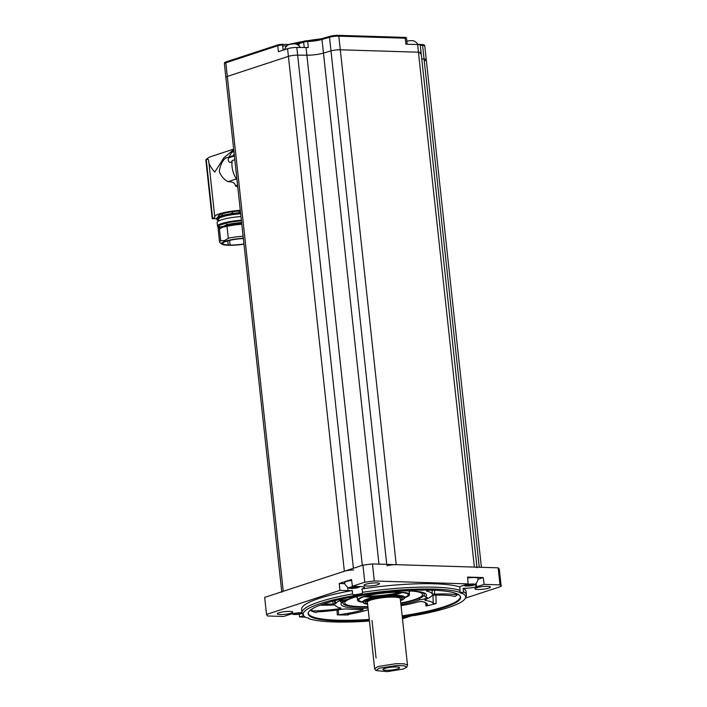 <?xml version="1.0" encoding="UTF-8"?>
<svg xmlns="http://www.w3.org/2000/svg" width="707" height="707" viewBox="0 0 707 707"><rect width="100%" height="100%" fill="white"/><g stroke="black" fill="none" stroke-linecap="round" stroke-linejoin="round"><path stroke-width="1.06" d="M374.622 668.707L367.401 602.214A16.535 2.846 -6.2 0 1 370.892 600.031A16.535 2.846 -6.2 0 1 389.053 597.168A16.535 2.846 -6.2 0 1 400.286 598.643L407.506 665.137L404.289 663.829L396.159 663.661L378.112 666.524L374.622 668.707L375.903 670.545L387.233 671.65L403.423 668.999L406.649 667.222L404.324 665.817L396.76 665.534L379.085 668.248L375.921 670.563M386.137 670.307A8.36 1.441 173.8 0 0 395.337 669.458A8.36 1.441 173.8 0 0 399.499 667.585A8.36 1.441 173.8 0 0 396.371 666.948A8.36 1.441 173.8 0 0 387.922 667.655A8.36 1.441 173.8 0 0 382.973 669.379A8.36 1.441 173.8 0 0 386.137 670.307M371.997 620.507L376.071 658.014M424.792 60.581A6.964 1.202 173.8 0 0 426.259 59.662A6.964 1.202 173.8 0 0 424.059 59.035L421.752 58.902L424.059 59.035A6.964 1.202 -6.2 0 1 426.259 59.662L481.405 567.306M404.978 37.4A1.741 1.078 91.8 0 1 405.217 38.205A3.482 0.601 -6.2 0 1 406.552 38.532L406.198 37.648A3.252 0.557 -6.2 0 0 404.978 37.4L338.582 35.35A6.734 1.158 173.8 0 0 329.568 36.419L322.047 38.62A13.292 2.289 -6.2 0 1 307.483 40.723A1.741 0.663 88 0 1 307.66 41.527A13.053 2.254 173.8 0 0 321.977 39.459L329.497 37.268A6.964 1.202 -6.2 0 1 338.821 36.154L405.217 38.205L405.862 44.17L417.607 44.532A6.964 1.202 -6.2 0 1 420.267 45.186L421.098 52.857A6.964 1.202 173.8 0 0 418.438 52.203L340.306 49.79A6.964 1.202 173.8 0 0 330.973 50.904L323.452 53.105A13.053 2.254 -6.2 0 1 306.891 55.199L297.647 55.128A6.964 1.202 173.8 0 0 288.421 56.366L227.327 76.427A6.964 1.202 173.8 0 0 225.86 77.346A6.964 1.202 -6.2 0 1 227.327 76.427L288.421 56.366A6.964 1.202 -6.2 0 1 297.647 55.128L306.891 55.199A13.053 2.254 173.8 0 0 323.452 53.105L330.973 50.904A6.964 1.202 -6.2 0 1 340.306 49.79L418.438 52.203A6.964 1.202 -6.2 0 1 421.098 52.857L476.969 567.164M419.976 53.652A6.964 1.202 173.8 0 0 421.098 52.857M307.483 40.723A3.252 0.557 173.8 0 0 303.736 41.289A1.741 1.334 71.8 0 0 303.648 42.137A3.482 0.601 -6.2 0 1 307.66 41.527L308.314 47.493A13.053 2.254 -6.2 0 1 306.051 47.528L362.311 565.353M281.748 591.803L224.375 63.701A6.964 1.202 -6.2 0 1 225.842 62.782L277.754 45.743L278.408 51.708L287.581 48.695A6.964 1.202 -6.2 0 1 296.816 47.457L306.051 47.528M424.774 46.017L424.403 45.08A6.734 1.158 173.8 0 0 422.326 44.585A1.741 1.193 93.3 0 1 422.574 45.389A6.964 1.202 -6.2 0 1 424.774 46.017L426.259 59.662M417.784 44.329L422.326 44.585M299.105 45.973L298.858 43.71A1.741 1.334 -108.2 0 1 298.946 42.862L303.736 41.289M298.946 42.862A8.935 1.538 -6.2 0 1 294.262 43.905M289.95 44.373A8.935 1.538 -6.2 0 1 286.468 44.444L282.385 44.32A1.741 1.078 91.8 0 1 282.614 45.124L283.162 50.144M224.375 63.701L224.534 62.702A6.734 1.158 173.8 0 1 225.931 61.933L277.851 44.895A3.252 0.557 -6.2 0 1 282.385 44.32M282.703 45.92A6.884 1.184 -6.2 0 1 285.708 45.973A80.085 13.795 -6.2 0 1 287.166 45.681M296.065 44.037A80.085 13.795 -6.2 0 1 298.849 43.569M285.743 47.316L285.708 45.973M367.552 603.601A18.417 3.173 -6.2 0 1 365.599 602.09A18.417 3.173 -6.2 0 1 376.504 598.281A18.417 3.173 -6.2 0 1 395.125 596.726A18.417 3.173 -6.2 0 1 402.027 598.131A18.417 3.173 -6.2 0 1 400.436 600.031M396.733 595.321A21.192 3.65 -6.2 0 1 404.828 597.291A24.878 4.286 173.8 0 0 408.019 594.198A24.878 4.286 173.8 0 0 398.748 592.36A24.878 4.286 -6.2 0 0 373.764 594.428A24.878 4.286 -6.2 0 0 358.9 599.536A24.878 4.286 -6.2 0 0 362.682 601.878A21.192 3.65 -6.2 0 1 374.339 597.282A21.192 3.65 -6.2 0 1 396.733 595.321M395.779 595.294A17.41 2.996 173.8 0 0 394.32 595.223A17.41 2.996 173.8 0 0 371.087 597.981M366.703 601.118A17.41 2.996 173.8 0 0 367.711 601.577M399.853 598.087A17.41 2.996 173.8 0 0 400.736 597.424M353.58 570.01A6.964 1.202 173.8 0 0 344.353 571.247L283.26 591.299A6.964 1.202 173.8 0 0 281.793 592.227M477.031 567.739A6.964 1.202 173.8 0 0 474.37 567.085L396.238 564.672A6.964 1.202 173.8 0 0 386.906 565.786M336.921 610.017L337.327 614.86A75.994 13.097 173.8 0 0 348.144 614.949C346.863 614.878 346.943 614.692 348.374 614.374A41.863 7.211 173.8 0 0 368.214 609.673M337.327 614.86L338.662 614.781A41.704 7.185 173.8 0 0 363.204 609.832L362.656 609.425A48.827 8.413 -6.2 0 1 346.501 608.93L342.762 609.142A41.863 7.211 173.8 0 1 317.805 611.855L315.773 612.492A75.994 13.097 -6.2 0 1 311.151 610.883L312.026 610.972A41.704 7.185 173.8 0 0 339.846 608.647L340.986 608.091A48.827 8.413 -6.2 0 1 335.321 605.254L332.909 604.98A41.863 7.211 173.8 0 1 320.112 605.174M323.435 603.99A41.704 7.185 173.8 0 0 333.262 603.99L335.648 603.504A48.827 8.413 -6.2 0 1 342.63 599.412L342.506 598.856M419.11 590.053A48.827 8.413 -6.2 0 1 421.001 590.23L424.748 590.018M430.616 590.106A41.704 7.185 173.8 0 0 427.664 590.513L426.515 591.07A48.827 8.413 -6.2 0 1 432.189 593.898L434.593 594.18A41.863 7.211 173.8 0 1 455.078 594.507L458.136 594.057M424.872 599.739L425.022 600.402L424.872 599.739A48.827 8.413 -6.2 0 0 431.853 595.648L434.248 595.161A41.704 7.185 173.8 0 1 454.716 596.346L454.804 596.575A75.994 13.097 173.8 0 0 457.924 594.278M432.958 594.534L433.214 603.645A41.863 7.211 173.8 0 0 425.022 600.402L425.022 599.686M433.214 603.645L436.131 603.548L435.901 594.41M425.464 602.62L426.109 606.023A75.994 13.097 173.8 0 0 436.131 603.548M426.109 606.023L426.851 605.74A41.704 7.185 173.8 0 0 427.32 604.335A41.704 7.185 173.8 0 0 421.549 601.498L418.818 601.737A48.827 8.413 -6.2 0 1 401.85 605.519L401.055 605.687M363.098 609.425L362.656 609.425M418.968 598.529L419.914 599.73A42.968 7.406 -6.2 0 1 400.931 604.582M368.047 608.161A42.968 7.406 -6.2 0 1 341.172 603.451A42.968 7.406 -6.2 0 1 342.276 602.17L343.081 600.199M419.914 599.73A7.574 1.308 173.8 0 0 427.125 597.618A7.574 1.308 173.8 0 0 425.234 596.991L424.12 595.188M342.276 602.17A7.574 1.308 173.8 0 1 340.376 601.498A7.574 1.308 173.8 0 1 347.597 599.421A42.968 7.406 -6.2 0 1 368.727 594.189M397.272 591.087A42.968 7.406 -6.2 0 1 426.171 594.216A42.968 7.406 -6.2 0 1 425.234 596.991M334.438 600.773L335.021 603.769M335.648 603.504L335.127 600.596M432.101 590.151L432.189 593.898M338.662 614.781L338.264 609.832M311.107 609.602L311.151 610.883M332.75 601.215L333.262 603.99M311.964 609.027L312.026 610.972M339.846 608.647L339.625 607.755M348.144 614.949L348.206 614.401M369.354 620.163A76.692 13.212 -6.2 0 1 337.433 620.967A76.692 13.212 -6.2 0 1 308.402 612.456A76.692 13.212 -6.2 0 1 353.836 596.593A76.692 13.212 -6.2 0 1 431.367 590.124A76.692 13.212 -6.2 0 1 460.107 595.983A76.692 13.212 -6.2 0 1 402.239 616.584M303.754 615.735L302.578 614.153A82.692 14.246 -6.2 0 1 302.004 612.775A82.692 14.246 -6.2 0 1 352.519 593.96L354.198 595.586A81.694 14.078 173.8 0 0 303.754 615.735A81.694 14.078 173.8 0 0 306.37 617.697A10.623 1.829 173.8 0 1 308.941 618.431A10.623 1.829 173.8 0 1 308.994 618.758A81.694 14.078 173.8 0 0 369.443 621.038M354.198 595.586A10.623 1.829 173.8 0 0 361.834 594.322L362.541 592.298A82.692 14.246 -6.2 0 1 460.089 590.318L459.797 586.943A82.692 14.246 -6.2 0 0 361.966 588.922L362.541 592.298M460.089 590.318L459.806 592.333A81.694 14.078 173.8 0 0 361.834 594.322M460.001 591.423L459.806 592.333A10.623 1.829 173.8 0 0 462.431 593.394L463.536 591.706A82.692 14.246 -6.2 0 1 466.426 594.914A82.692 14.246 -6.2 0 1 466.16 596.39L465.347 598.184A81.694 14.078 173.8 0 0 462.431 593.394M402.327 617.458A81.694 14.078 173.8 0 0 406.967 616.769A10.623 1.829 173.8 0 1 414.602 615.505A81.694 14.078 173.8 0 0 465.347 598.184M308.632 618.086L308.994 618.758M352.519 593.96L352.342 590.513A82.692 14.246 -6.2 0 0 301.633 609.363L302.004 612.775M466.426 594.914L466.054 591.503A82.692 14.246 173.8 0 0 463.103 588.268L463.536 591.706M301.986 612.58A10.234 1.759 173.8 0 0 291.805 613.862L283.525 616.477L267.679 615.991A118.387 20.397 173.8 0 1 266.521 614.454L339.881 590.372L348.021 590.628A10.234 1.759 173.8 0 0 352.342 590.513M465.365 598.157L501.175 586.403A118.387 20.397 173.8 0 0 500.008 584.875L484.171 584.38L475.891 587.004A10.234 1.759 173.8 0 1 463.103 588.268M487.441 586.342A7.83 1.352 -6.2 0 1 490.437 587.066A7.83 1.352 -6.2 0 1 486.124 588.763A7.83 1.352 -6.2 0 1 477.844 589.488A7.83 1.352 -6.2 0 1 474.857 588.754A7.83 1.352 -6.2 0 1 479.169 587.066A7.83 1.352 -6.2 0 1 487.441 586.342M484.171 584.38L483.234 577.557L467.583 577.071L468.131 583.885L374.303 580.986A118.387 20.397 173.8 0 0 364.794 582.197L352.413 586.262L362.426 586.651A10.234 1.759 173.8 0 1 364.459 587.455A10.234 1.759 173.8 0 1 361.966 588.922M468.131 583.885L461.768 585.979A10.234 1.759 173.8 0 0 459.797 586.943M365.616 584.3A7.83 1.352 -6.2 0 1 374.215 582.939A7.83 1.352 -6.2 0 1 379.535 583.646A7.83 1.352 -6.2 0 1 377.883 584.68A7.83 1.352 -6.2 0 1 369.284 586.032A7.83 1.352 -6.2 0 1 363.964 585.334A7.83 1.352 -6.2 0 1 365.616 584.3M280.246 614.524A7.83 1.352 -6.2 0 1 277.259 613.8A7.83 1.352 -6.2 0 1 281.563 612.103A7.83 1.352 -6.2 0 1 289.843 611.378A7.83 1.352 -6.2 0 1 292.831 612.103A7.83 1.352 -6.2 0 1 288.527 613.8A7.83 1.352 -6.2 0 1 280.246 614.524M402.469 618.722A118.387 20.397 173.8 0 0 402.893 618.669L411.297 615.903M299.167 614.171L299.556 616.972L305.389 617.158M299.556 616.972L303.674 615.62M501.175 586.403L499.319 569.356A118.387 20.397 173.8 0 0 498.152 567.818L500.008 584.875M374.303 580.986L372.456 563.939A118.387 20.397 173.8 0 0 362.947 565.149L364.794 582.197M372.456 563.939L498.152 567.818M362.947 565.149L264.665 597.406L266.521 614.454M476.129 583.284L476.58 586.872M483.234 577.557L478.003 579.272M475.528 583.964L475.891 587.004M344.822 583.682L339.289 583.505L339.881 590.372M339.289 583.505L351.52 579.493L352.413 586.262M426.348 603.106L426.851 605.74M434.487 590.248L434.593 594.18M454.857 593.04L455.078 594.507M302.181 613.464A5.223 0.901 173.8 0 1 301.862 613.57A5.223 0.901 -6.2 0 1 296.79 614.436A5.223 0.901 -6.2 0 1 292.786 614.224A5.223 0.901 -6.2 0 1 292.972 613.605M295.738 613.137L293.812 613.764L295.314 614.25L299.273 613.932L301.73 613.128L300.316 612.66M358.679 586.457A5.223 0.901 173.8 0 1 359.2 587.066A5.223 0.901 173.8 0 1 350.955 588.427A5.223 0.901 -6.2 0 1 349.17 588.153A5.223 0.901 -6.2 0 1 350.469 587.128A5.223 0.901 -6.2 0 1 355.55 586.359M349.17 588.153A9.359 9.359 0 0 1 344.477 582.798A9.138 1.573 -6.2 0 1 351.644 580.403M354.711 586.624L351.008 587.278L350.451 588.03L357.309 587.473L357.866 586.722L354.711 586.624M465.568 584.901A5.223 0.901 -6.2 0 1 471.931 583.982A5.223 0.901 -6.2 0 1 474.697 584.716A5.223 0.901 -6.2 0 1 473.752 585.157A5.223 0.901 173.8 0 1 468.67 586.023A5.223 0.901 173.8 0 1 464.667 585.811A5.223 0.901 173.8 0 1 465.568 584.901M467.663 577.981A9.138 1.573 -6.2 0 1 478.135 578.476A9.359 9.359 0 0 1 474.697 584.716M473.619 584.707L468.158 584.539L465.701 585.352L471.154 585.52L473.619 584.707M300.325 47.484A8.723 8.723 0 0 0 296.277 44.108A4.348 0.751 173.8 0 0 294.846 43.905A4.348 0.751 -6.2 0 0 288.032 45.001A8.723 8.723 0 0 0 284.629 49.667M406.843 41.236A4.348 0.751 -6.2 0 1 413.675 40.856A8.723 8.723 0 0 1 417.917 44.55M298.849 43.604A79.909 13.769 173.8 0 0 296.145 44.064M287.113 45.725A79.909 13.769 173.8 0 0 285.708 46.008M241.697 223.156A16.535 2.846 173.8 0 0 224.605 225.957A16.535 2.846 173.8 0 0 221.344 227.592M243.367 238.498A16.535 2.846 173.8 0 0 226.267 241.308A16.535 2.846 173.8 0 0 222.785 243.491A16.535 2.846 173.8 0 0 228.167 244.993L230.075 245.055A16.535 2.846 173.8 0 0 243.959 243.95M227.716 240.866L228.167 244.993M229.572 240.398L230.075 245.055M243.986 244.18A17.931 3.093 -6.2 0 1 228.343 245.276A17.931 3.093 -6.2 0 1 221.83 244.118A17.931 3.093 -6.2 0 1 225.277 241.237A17.931 3.093 -6.2 0 1 243.332 238.224M243.12 236.209A19.672 3.394 173.8 0 0 228.308 238.268L224.623 240.495L220.725 240.76A19.672 3.394 173.8 0 0 219.585 242.094A19.672 3.394 173.8 0 0 219.948 242.651L221.83 244.118M219.585 242.094L218.286 230.155A19.672 3.394 -6.2 0 1 219.099 229.033A19.672 3.394 -6.2 0 1 219.426 228.829L223.156 227.018L227.018 226.337A19.672 3.394 -6.2 0 1 241.821 224.278M220.725 240.76L219.426 228.829M218.649 227.53A19.672 3.394 -6.2 0 0 220.451 228.096A18.161 3.128 -6.2 0 1 223.527 226.744A18.161 3.128 -6.2 0 1 241.759 223.686M227.018 226.337L228.308 238.268M240.3 210.271A21.758 3.747 173.8 0 0 219.32 213.868A21.758 3.747 173.8 0 0 214.725 216.74A21.758 3.747 173.8 0 0 214.804 216.987A10.446 1.803 -6.2 0 1 214.84 217.102A10.446 1.803 -6.2 0 1 212.639 218.49L206.258 159.729C207.92 159.11 208.733 159.437 208.689 160.701L214.725 216.74M233.708 149.601L223.819 157.864L214.778 172.093C210.589 167.356 208.556 163.556 208.689 160.701L208.671 160.348M228.874 157.042L231.755 152.376L233.858 150.998M237.755 186.86L235.396 185.844C235.139 183.025 232.683 181.637 228.016 181.69L236.35 178.959M233.363 155.567L225.453 158.165C222.166 161.161 220.098 165.632 219.267 171.571C221.079 176.184 223.995 179.56 228.016 181.69M232.002 161.735L229.899 162.424A2.607 1.997 -108.2 0 1 228.246 159.888A2.607 1.997 -108.2 0 1 229.483 157.546L234.397 155.938M236.933 179.322A4.525 3.464 71.8 0 0 236.624 179.366A22.2 16.968 -108.2 0 1 232.126 160.595L234.804 159.711M234.211 154.197L233.902 154.303A22.2 16.968 -108.2 0 0 233.08 156.371M237.57 185.137L235.396 185.844M231.755 152.376L233.929 151.66M233.655 149.115L211.181 156.494A21.758 16.641 -108.2 0 0 205.825 159.862L212.215 218.622L216.696 218.763M217.058 218.772L218.622 218.825A18.276 3.146 173.8 0 1 218.41 218.41A18.276 3.146 173.8 0 1 218.825 217.641M220.407 217.597A18.276 3.146 -6.2 0 1 219.497 217.349M218.26 217.014L218.189 216.369A18.276 3.146 -6.2 0 1 222.042 213.947L222.219 215.555M240.362 210.88A18.276 3.146 173.8 0 0 222.042 213.947M231.984 211.782L232.17 213.523M241.379 220.213A20.017 3.447 173.8 0 0 221.724 223.545A20.017 3.447 173.8 0 0 217.509 226.196A20.017 3.447 173.8 0 0 217.65 226.532L217.933 226.92M218.976 227.283A20.017 3.447 173.8 0 0 221.061 227.734M232.029 224.243A20.017 3.447 -6.2 0 1 227.884 224.402M222.555 224.269A20.017 3.447 -6.2 0 1 221.874 224.207M217.509 226.196L217.111 222.519A20.017 3.447 -6.2 0 1 221.326 219.877A20.017 3.447 -6.2 0 1 240.981 216.545M218.101 228.449L217.915 226.744A19.672 3.394 -6.2 0 1 219.055 225.418L226.647 222.926L226.832 224.632L223.094 226.443L219.241 227.124A19.672 3.394 173.8 0 0 218.101 228.449A19.672 3.394 173.8 0 0 218.834 229.236M241.449 220.867A19.672 3.394 -6.2 0 0 226.647 222.926A19.672 3.394 173.8 0 0 222.069 224.146A19.672 3.394 173.8 0 0 219.055 225.418L219.241 227.124M241.635 222.572A19.672 3.394 173.8 0 0 226.832 224.632M223.005 223.854A18.276 3.146 173.8 0 0 223.633 223.916M229.846 224.031A18.276 3.146 173.8 0 0 241.67 222.935M218.684 220.938L218.507 219.267A18.276 3.146 -6.2 0 1 222.36 216.846A18.276 3.146 -6.2 0 1 240.68 213.779M240.645 213.47A20.017 3.447 173.8 0 0 220.999 216.81A20.017 3.447 173.8 0 0 216.775 219.453A20.017 3.447 173.8 0 0 218.657 220.664M218.56 219.815A20.017 3.447 -6.2 0 1 216.881 219.011M216.775 219.453L216.678 218.604A20.017 3.447 -6.2 0 1 220.902 215.953A20.017 3.447 -6.2 0 1 240.557 212.621M342.754 600.985L342.983 603.142A40.909 7.052 -6.2 0 0 358.599 606.951A40.909 7.052 173.8 0 0 367.914 606.924M400.798 603.354A40.909 7.052 173.8 0 0 424.333 594.304A40.909 7.052 173.8 0 0 421.292 592.068M342.983 603.142A40.909 7.052 -6.2 0 1 347.066 599.483M367.879 606.597A39.168 6.752 173.8 0 1 359.669 606.597A39.168 6.752 -6.2 0 1 344.716 602.956A39.168 6.752 -6.2 0 1 356.752 596.655M400.763 603.018A39.168 6.752 173.8 0 0 422.6 594.499A39.168 6.752 173.8 0 0 409.494 590.928M365.174 596.399A39.168 6.752 173.8 0 0 401.214 592.484M379.597 593.518A27.352 4.71 173.8 0 0 386.508 592.766M401.7 592.528A26.115 4.498 -6.2 0 1 387.189 595.4M379.5 596.24A26.115 4.498 -6.2 0 1 366.871 596.646A26.115 4.498 -6.2 0 1 364.706 596.54M404.811 597.707A26.115 4.498 173.8 0 0 409.477 594.543L409.123 591.299A26.115 4.498 173.8 0 0 408.973 590.911M409.477 594.543A26.115 4.498 173.8 0 0 399.508 592.113A26.115 4.498 -6.2 0 0 371.917 594.534A26.115 4.498 -6.2 0 0 357.548 600.181A26.115 4.498 -6.2 0 0 362.779 602.276M364.397 596.646A21.758 3.747 173.8 0 0 369.681 597.132A21.758 3.747 173.8 0 0 374.551 597.123M392.217 595.206A21.758 3.747 173.8 0 0 402.027 592.554M357.548 600.181L357.194 596.947A26.115 4.498 -6.2 0 1 357.256 596.531M420.267 45.257L422.574 45.389L479.266 567.244M417.607 44.532L474.37 567.085M338.582 35.35A1.741 1.078 91.8 0 1 338.821 36.154L396.238 564.672M329.568 36.419A1.741 1.228 73.7 0 0 329.497 37.268L386.756 564.38M322.047 38.62A1.741 1.228 73.7 0 0 321.977 39.459L378.97 564.142M296.816 47.457L353.394 568.287M287.581 48.695L344.353 571.247M225.931 61.933A1.741 1.334 71.8 0 0 225.842 62.782L283.26 591.299M298.858 43.71L303.648 42.137L304.231 47.51M277.851 44.895A1.741 1.334 71.8 0 0 277.754 45.743A3.482 0.601 -6.2 0 1 282.614 45.124M284.656 49.596A6.566 1.131 173.8 0 0 283.1 49.614M367.622 604.238A20.326 3.5 -6.2 0 1 369.734 599.395A20.326 3.5 -6.2 0 1 396.291 596.346A20.326 3.5 -6.2 0 1 400.507 600.667L404.333 598.643L404.828 597.291M369.266 619.412A76.462 13.177 -6.2 0 1 337.495 620.216A76.462 13.177 -6.2 0 1 308.296 612.898L308.402 612.456M460.107 595.983L460.31 596.381A76.462 13.177 -6.2 0 1 402.159 615.841M462.899 592.581A10.384 1.794 -6.2 0 1 459.965 591.777M362.011 593.412A10.384 1.794 -6.2 0 1 353.562 594.808M348.021 590.628L347.729 587.27M239.222 212.727L239.028 210.978M232.417 211.72L232.603 213.461M406.658 667.196L407.453 665.428M407.161 44.214L406.552 38.532M367.622 604.282L363.76 603.283L362.682 601.869M292.035 613.809A9.359 9.359 0 0 0 292.786 614.224M359.2 587.066A9.359 9.359 0 0 0 359.845 586.492M463.792 585.316A9.359 9.359 0 0 0 464.667 585.811M321.367 38.814A287.784 287.784 0 0 0 307.572 40.723M303.223 41.466A287.784 287.784 0 0 0 288.774 44.435M220.443 228.105L219.099 229.033M218.357 217.871L218.41 218.41M424.182 592.908L424.333 594.304M410.166 590.964L409.212 592.174M356.107 596.832L357.291 597.813"/></g></svg>

